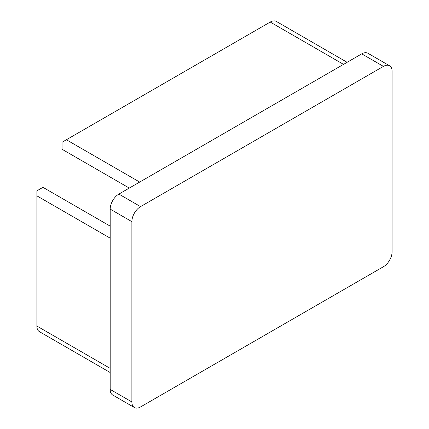 <?xml version="1.0" encoding="UTF-8"?>
<svg xmlns="http://www.w3.org/2000/svg" width="429" height="429" viewBox="0 0 429 429"><rect width="100%" height="100%" fill="white"/><g stroke="black" fill="none" stroke-linecap="round" stroke-linejoin="round"><path stroke-width="0.64" d="M134.416 407.55L112.73 395.029A12.269 7.084 -60 0 1 110.189 389.414L131.875 401.935A12.269 7.084 120 0 0 134.416 407.55A12.269 7.084 120 0 0 140.551 406.944L383.435 266.715A12.269 7.084 120 0 0 392.111 251.689L392.111 71.391A12.269 7.084 120 0 0 389.57 65.771A12.269 7.084 120 0 0 383.435 66.382L140.551 206.612A12.269 7.084 120 0 0 131.875 221.637L131.875 401.935M131.875 221.637L110.189 209.116L110.189 389.414M110.189 209.116A12.269 7.084 -60 0 1 118.865 194.09L140.551 206.612M383.435 66.382L361.749 53.861L118.865 194.09M361.749 53.861A12.269 7.084 -60 0 1 367.884 53.25L389.57 65.771M110.189 226.142L42.959 187.328L36.889 190.835L36.889 195.844L110.189 238.165M36.889 195.844L36.889 326.061A12.269 7.084 120 0 0 39.43 331.676L110.189 372.528M347.125 62.302L276.367 21.45A12.269 7.084 120 0 0 270.232 22.056L62.044 142.256L62.044 149.265L129.274 188.079M66.382 139.752L139.682 182.073M36.889 326.061L110.189 368.377M343.532 64.377L270.232 22.056"/></g></svg>

